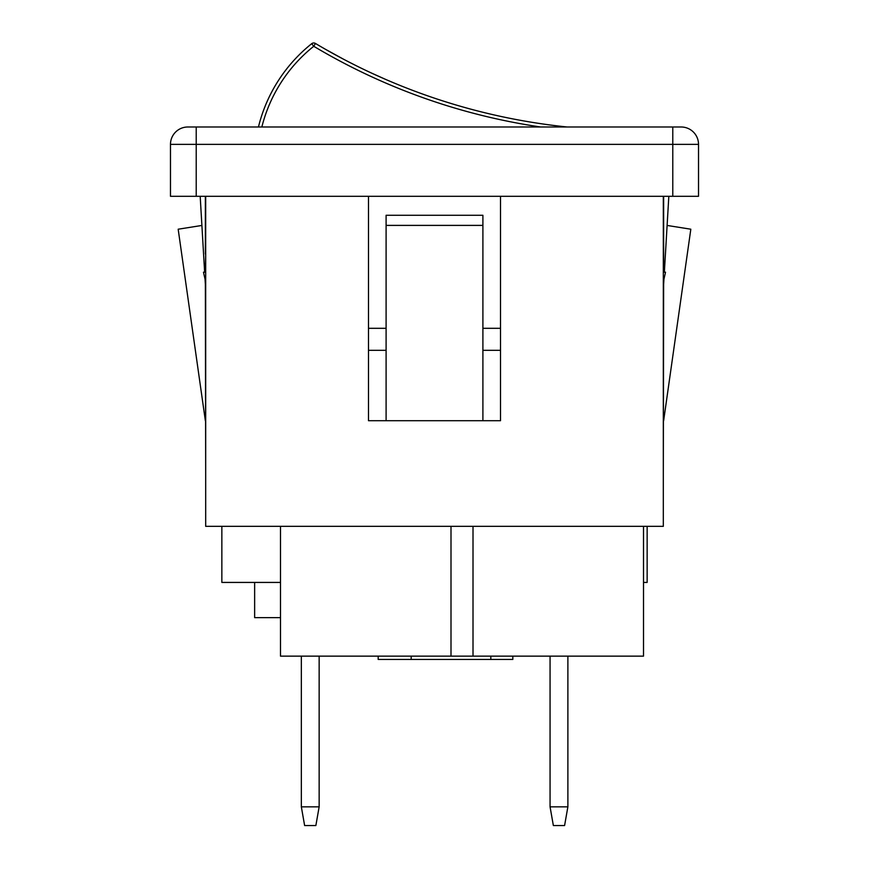 <?xml version="1.0" encoding="UTF-8"?>
<svg xmlns="http://www.w3.org/2000/svg" width="869" height="869" viewBox="0 0 869 869"><rect width="100%" height="100%" fill="white"/><g stroke="black" fill="none" stroke-linecap="round" stroke-linejoin="round"><path stroke-width="1.3" d="M280.491 617.631L254.639 617.631L254.639 582.426L221.856 582.426L221.856 526.332M411.178 656.138L411.178 659.441L490.822 659.441L490.822 656.138M378.178 656.138L378.178 659.441L411.178 659.441M512.829 656.138L512.829 659.441L490.822 659.441M668.826 196.296L664.361 272.203M663.949 279.188L663.644 284.304M663.644 420.715L690.822 229.21L667.11 225.451M196.22 126.993L196.22 144.373L170.476 144.373A17.38 17.38 90 0 1 187.856 126.993A17.38 17.38 90 0 0 170.476 144.373L170.476 196.296L196.22 196.296L196.22 126.993L187.856 126.993L681.144 126.993A17.38 17.38 0 0 1 698.524 144.373L698.524 196.296L672.78 196.296L672.78 144.373L698.524 144.373M196.22 196.296L672.78 196.296M204.639 272.203L200.185 196.296L201.89 225.451L178.178 229.21L205.356 420.715M663.644 196.296L663.644 272.203M663.644 280.524L663.319 473.963M647.144 526.332L647.144 582.426L643.516 582.426M205.681 253.944L205.356 272.203M205.356 196.296L205.356 253.944M205.051 279.199L205.356 284.282M205.356 280.524L205.681 473.963M280.491 582.426L221.856 582.426M663.319 196.296L663.319 526.332L205.681 526.332L205.681 196.296M368.499 350.316L386.097 350.316M386.097 328.308L368.499 328.308M500.501 328.308L482.903 328.308M482.903 225.397L482.903 215.273L386.097 215.273L386.097 225.397L482.903 225.397L482.903 420.715L500.501 420.715L500.501 196.296M386.097 225.397L386.097 420.715L368.499 420.715L368.499 196.296M482.903 350.316L500.501 350.316M386.097 420.715L482.903 420.715M319.151 806.845L315.86 825.55L304.628 825.55L301.337 806.845L319.151 806.845L319.151 656.138M301.337 656.138L301.337 806.845M550.066 806.845L553.357 825.55L564.589 825.55L567.881 806.845L550.066 806.845L550.066 656.138M567.881 656.138L567.881 806.845M371.085 72.877L386.292 79.698M401.945 86.205L403.412 86.791M356.801 66.001L347.774 61.427M343.603 59.255L324.952 49.012M540.627 126.993A619.347 619.347 0 0 1 313.731 46.274L311.689 43.7A3.302 3.302 0 0 1 315.436 43.45L313.742 46.285A149.653 149.653 0 0 0 261.851 126.993M315.436 43.45A3.302 3.302 0 0 0 311.689 43.7A152.955 152.955 0 0 0 258.451 126.993A152.955 152.955 0 0 1 311.689 43.7A3.302 3.302 0 0 1 315.436 43.45A616.045 616.045 0 0 0 567.12 126.993M663.319 272.203L665.524 272.203L663.319 282.001M643.516 526.332L643.516 656.138L280.491 656.138L280.491 526.332M473.008 526.332L473.008 656.138M205.681 272.203L203.476 272.203L205.681 282.001M451 526.332L451 656.138M196.22 144.373L672.78 144.373L672.78 126.993L672.78 144.373M672.78 126.993L681.144 126.993"/></g></svg>
